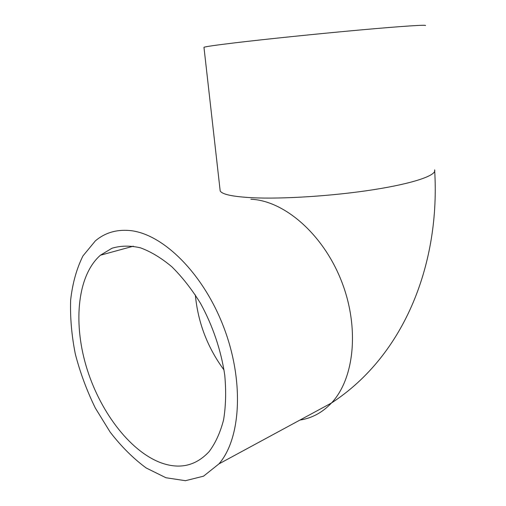 <?xml version="1.0" encoding="UTF-8"?>
<svg xmlns="http://www.w3.org/2000/svg" width="506" height="506" viewBox="0 0 506 506"><rect width="100%" height="100%" fill="white"/><g stroke="black" fill="none" stroke-linecap="round" stroke-linejoin="round"><path stroke-width="0.76" d="M160.687 462.693C128.967 450.663 98.98 409.968 86.001 365.585C73.035 321.209 77.76 275.131 100.409 255.226L111.984 248.237C120.713 245.619 130.181 245.473 140.383 247.807C150.845 251.627 161.338 257.965 171.876 266.807C182.198 277.01 191.723 289.154 200.439 303.246C212.659 325.421 221.154 350.525 224.746 375.136C226.233 391.264 225.847 406.192 223.57 419.917C220.274 432.617 215.442 443.199 209.073 451.662C195.752 465.937 179.617 469.612 160.687 462.693M129.372 230.496C116.152 229.408 104.824 232.861 95.375 240.856L82.952 255.928C76.621 268.654 72.522 283.347 70.65 300.014C70.068 317.401 71.624 335.421 75.331 354.073C80.182 372.713 86.849 390.708 95.337 408.064L110.099 432.023C121.244 446.482 133.274 458.474 146.196 467.98L165.924 477.74L185.436 480.7L203.538 476.178L218.953 463.882C241.242 438.272 244.309 379.842 223.216 325.877C202.242 271.842 161.8 233.165 129.372 230.496M425.432 25.578C427.406 24.579 403.137 26.11 361.157 29.879C319.273 33.643 266.188 39.101 235.246 42.795C215.79 45.135 205.36 46.634 203.962 47.292L203.988 47.526M195.348 294.935C197.935 322.518 207.492 347.533 224.025 370M299.944 420.056C311.93 418.215 322.436 412.529 331.468 403.004C354.687 378.507 359.798 326.566 341.006 279.919C322.328 233.209 283.645 200.534 250.868 199.237M218.953 463.882L331.468 403.004C405.983 354.466 440.397 261.241 434.635 169.883C436.937 175.24 413.902 183.362 373.618 189.674C333.422 195.999 282.095 199.275 251.653 197.701C232.501 196.625 222.007 194.361 220.18 190.907L219.996 189.282M133.337 246.194L100.409 255.226M203.962 47.292L220.18 190.907"/></g></svg>
